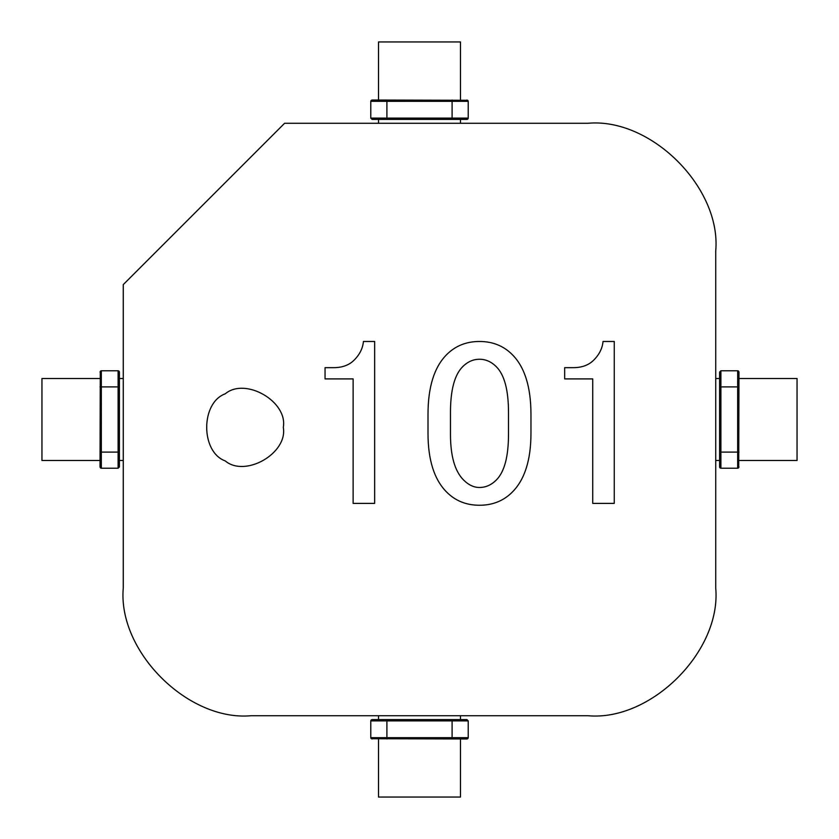 <?xml version="1.0" encoding="UTF-8"?>
<svg xmlns="http://www.w3.org/2000/svg" width="839" height="839" viewBox="0 0 839 839"><rect width="100%" height="100%" fill="white"/><g stroke="black" fill="none" stroke-linecap="round" stroke-linejoin="round"><path stroke-width="1.26" d="M715.73 251.05C721.446 187.831 651.169 117.554 587.95 123.27L284.61 123.27L123.27 284.61L123.27 587.95C117.554 651.169 187.831 721.446 251.05 715.73L587.95 715.73C651.169 721.446 721.446 651.169 715.73 587.95L715.73 251.05C721.446 187.831 651.169 117.554 587.95 123.27M123.27 587.95C117.554 651.169 187.831 721.446 251.05 715.73M587.95 715.73C651.169 721.446 721.446 651.169 715.73 587.95M738.97 460.485L797.05 460.485L797.05 378.515L738.97 378.515M719.6 378.515L715.73 378.515M715.73 460.485L719.6 460.485M460.485 100.03L460.485 41.95L378.515 41.95L378.515 100.03M378.515 119.4L378.515 123.27M460.485 123.27L460.485 119.4M100.03 378.515L41.95 378.515L41.95 460.485L100.03 460.485M119.4 460.485L123.27 460.485M123.27 378.515L119.4 378.515M378.515 738.97L378.515 797.05L460.485 797.05L460.485 738.97M460.485 719.6L460.485 715.73M378.515 715.73L378.515 719.6M283.309 427.376C287.955 401.524 245.282 376.889 225.219 393.837C200.521 402.73 200.521 452.011 225.219 460.905C245.282 477.852 287.955 453.217 283.309 427.376M428.005 414.476L428.005 433.197C428.005 460.024 434.245 479.677 446.726 492.157C455.462 500.893 466.379 505.256 479.478 505.256C492.587 505.256 503.505 500.893 512.241 492.157C524.721 479.677 530.961 460.024 530.961 433.197L530.961 414.476C530.961 387.02 524.721 367.052 512.241 354.572C503.505 345.836 492.587 341.473 479.478 341.473C466.379 341.473 455.462 345.836 446.726 354.572C434.245 367.052 428.005 387.02 428.005 414.476M593.666 360.193C588.674 365.185 581.815 367.671 573.079 367.671L564.657 367.671L564.657 378.903L592.733 378.903L592.733 503.39L614.263 503.39L614.263 341.473L603.031 341.473C602.402 348.332 599.287 354.572 593.666 360.193M354.068 360.193C349.076 365.185 342.207 367.671 333.471 367.671L325.05 367.671L325.05 378.903L353.125 378.903L353.125 503.39L374.655 503.39L374.655 341.473L363.423 341.473C362.805 348.332 359.679 354.572 354.068 360.193M508.497 434.13C508.497 456.594 504.438 471.875 496.331 479.992C491.339 484.984 485.718 487.48 479.478 487.48C473.867 487.48 468.561 484.984 463.568 479.992C454.832 471.256 450.47 455.965 450.47 434.13L450.47 412.599C450.47 390.135 454.528 374.855 462.635 366.737C467.627 361.745 473.238 359.249 479.478 359.249C485.718 359.249 491.339 361.745 496.331 366.737C504.438 374.855 508.497 390.135 508.497 412.599L508.497 434.13M466.935 719.6L468.225 720.89L466.935 719.6L372.065 719.6L370.775 720.89L370.775 737.67L372.065 738.97L370.775 737.67L371.006 738.414M452.095 719.6L452.095 720.89L370.775 720.89L372.065 719.6L371.331 719.831M371.006 720.156L370.775 720.89L372.065 719.6M467.994 738.414L468.225 737.67L466.935 738.97L468.225 737.67L452.095 737.67L452.095 720.89L468.225 720.89L468.225 737.67L466.935 738.97L371.331 738.729M466.935 738.97L467.669 738.729M719.6 372.065L720.89 370.775L719.6 372.065L719.6 466.935L720.89 468.225L737.67 468.225L738.97 466.935L737.67 468.225L738.414 467.994M719.6 386.905L720.89 386.905L720.89 468.225L719.6 466.935L719.831 467.669M720.156 467.994L720.89 468.225L719.6 466.935M738.414 371.006L737.67 370.775L738.97 372.065L737.67 370.775L737.67 386.905L720.89 386.905L720.89 370.775L737.67 370.775L738.97 372.065L738.729 467.669M738.97 372.065L738.729 371.331M372.065 119.4L370.775 118.11L372.065 119.4L466.935 119.4L468.225 118.11L468.225 101.33L466.935 100.03L468.225 101.33L467.994 100.586M386.905 119.4L386.905 118.11L468.225 118.11L466.935 119.4L467.669 119.169M467.994 118.844L468.225 118.11L466.935 119.4M371.006 100.586L370.775 101.33L372.065 100.03L370.775 101.33L386.905 101.33L386.905 118.11L370.775 118.11L370.775 101.33L372.065 100.03L467.669 100.271M372.065 100.03L371.331 100.271M119.4 466.935L118.11 468.225L119.4 466.935L119.4 372.065L118.11 370.775L101.33 370.775L100.03 372.065L101.33 370.775L100.586 371.006M119.4 452.095L118.11 452.095L118.11 370.775L119.4 372.065L119.169 371.331M118.844 371.006L118.11 370.775L119.4 372.065M100.586 467.994L101.33 468.225L100.03 466.935L101.33 468.225L101.33 452.095L118.11 452.095L118.11 468.225L101.33 468.225L100.03 466.935L100.271 371.331M100.03 466.935L100.271 467.669M386.905 719.6L386.905 737.67L370.775 737.67L372.065 738.97M452.095 738.97L452.095 737.67L386.905 737.67L386.905 738.97M719.6 452.095L737.67 452.095L737.67 468.225L738.97 466.935M738.97 386.905L737.67 386.905L737.67 452.095L738.97 452.095M452.095 119.4L452.095 101.33L468.225 101.33L466.935 100.03M386.905 100.03L386.905 101.33L452.095 101.33L452.095 100.03M119.4 386.905L101.33 386.905L101.33 370.775L100.03 372.065M100.03 452.095L101.33 452.095L101.33 386.905L100.03 386.905"/></g></svg>
